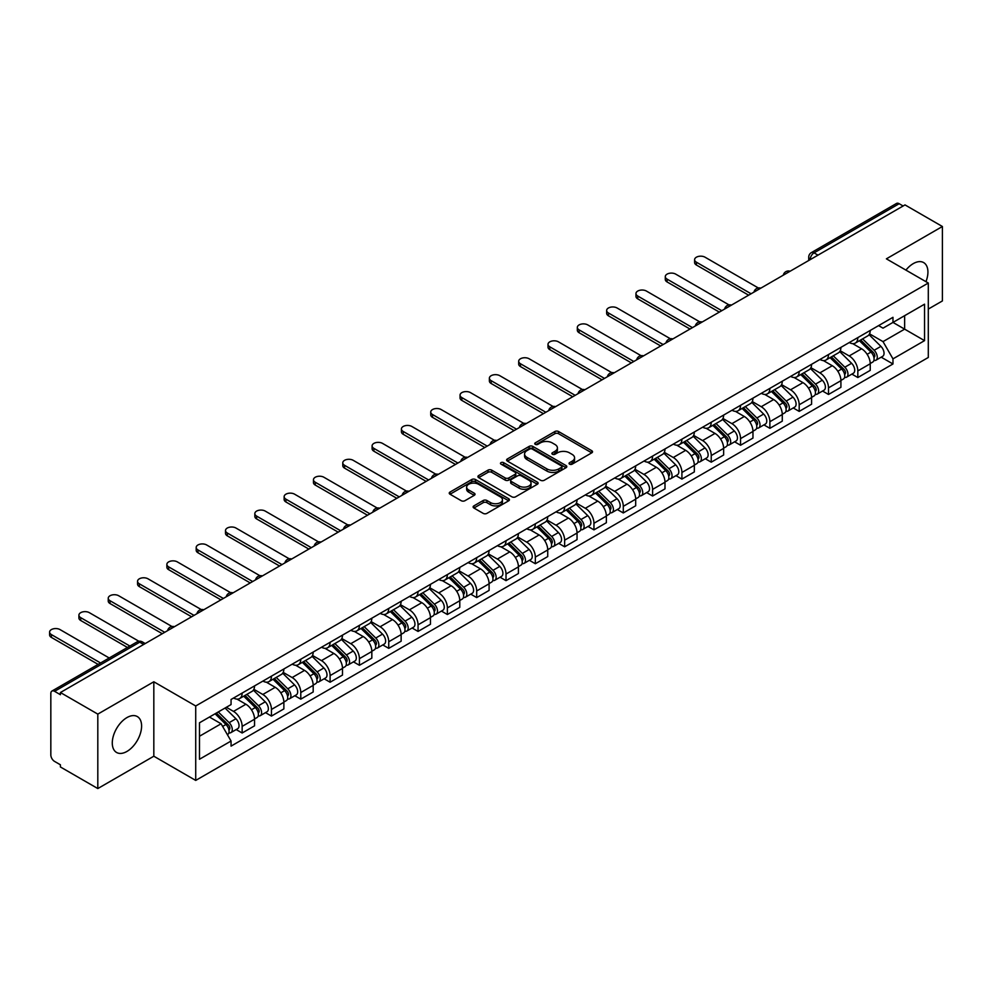 <?xml version="1.0" encoding="UTF-8"?>
<svg xmlns="http://www.w3.org/2000/svg" width="992" height="992" viewBox="0 0 992 992"><rect width="100%" height="100%" fill="white"/><g stroke="black" fill="none" stroke-linecap="round" stroke-linejoin="round"><path stroke-width="1.49" d="M569.582 464.157A1.823 1.054 0 0 0 572.173 464.157L591.765 452.836A2.604 1.5 0 0 0 592.534 451.769A2.604 1.5 0 0 0 591.765 450.703L558.558 431.532A2.604 1.5 0 0 0 554.875 431.532L535.271 442.854A1.823 1.054 0 0 0 534.738 443.598A1.823 1.054 0 0 0 535.271 444.342A1.823 1.054 0 0 0 537.862 444.342L540.392 442.878A8.345 4.824 0 0 1 552.197 442.878L554.962 444.478A8.345 4.824 0 0 1 557.417 447.888A8.345 4.824 0 0 1 554.962 451.298L552.432 452.761A1.823 1.054 0 0 0 551.899 453.505A1.823 1.054 0 0 0 552.432 454.249A1.823 1.054 0 0 0 555.012 454.249L557.554 452.786A8.345 4.824 0 0 1 569.358 452.786L572.124 454.386A8.345 4.824 0 0 1 574.566 457.796A8.345 4.824 0 0 1 572.124 461.193L569.582 462.669A1.823 1.054 0 0 0 569.048 463.413A1.823 1.054 0 0 0 569.582 464.157L569.582 462.669M126.939 751.44A20.733 11.966 120 0 0 140.48 733.175A20.733 11.966 120 0 0 137.305 716.559A20.733 11.966 120 0 0 126.939 717.588A20.733 11.966 120 0 0 113.398 735.853A20.733 11.966 120 0 0 116.572 752.469A20.733 11.966 120 0 0 126.939 751.44M925.958 281.678A20.733 11.966 120 0 0 923.639 262.582A20.733 11.966 120 0 0 913.272 263.612A20.733 11.966 120 0 0 905.932 270.109M473.891 505.883A2.604 1.5 0 0 0 473.122 506.937A2.604 1.5 0 0 0 473.891 508.003L483.203 513.385A2.604 1.5 0 0 0 486.898 513.385L508.66 500.824A2.604 1.5 0 0 0 509.429 499.757A2.604 1.5 0 0 0 508.66 498.691L475.453 479.52A2.604 1.5 0 0 0 471.77 479.52L449.996 492.082A2.604 1.5 0 0 0 449.24 493.148A2.604 1.5 0 0 0 449.996 494.214L461.255 500.712A2.604 1.5 0 0 0 464.938 500.712L474.263 495.33A2.604 1.5 0 0 0 475.019 494.264A2.604 1.5 0 0 0 474.263 493.198L468.683 489.986A6.981 4.03 0 0 1 466.637 487.134A6.981 4.03 0 0 1 470.94 483.414A6.981 4.03 0 0 1 478.553 484.282L500.414 496.905A6.981 4.03 0 0 1 502.448 499.757A6.981 4.03 0 0 1 498.145 503.477A6.981 4.03 0 0 1 490.544 502.597L486.898 500.501A2.604 1.5 0 0 0 483.203 500.501L473.891 505.883L473.891 508.003M195.722 705.982L153.822 681.777L97.811 714.116L60.413 692.528L905.002 204.91L942.4 226.498L886.389 258.838L928.301 283.03L195.722 705.982L195.722 780.419L928.301 357.467L928.301 283.03M540.578 480.264A2.604 1.5 0 0 0 544.261 480.264L566.035 467.691A2.604 1.5 0 0 0 566.804 466.624A2.604 1.5 0 0 0 566.035 465.57L532.828 446.4A2.604 1.5 0 0 0 529.145 446.4L507.371 458.961A2.604 1.5 0 0 0 506.602 460.028A2.604 1.5 0 0 0 507.371 461.094L540.578 480.264M501.741 464.554A1.823 1.054 0 0 1 503.589 464.802L503.589 462.632L537.354 482.124A2.604 1.5 0 0 1 538.11 483.191A2.604 1.5 0 0 1 537.354 484.257L515.58 496.818A2.604 1.5 0 0 1 511.897 496.818L478.69 477.648L488.002 472.316L488.002 470.146L478.69 475.528A2.604 1.5 0 0 0 477.921 476.594A2.604 1.5 0 0 0 478.69 477.648L478.69 475.528M488.002 472.316A2.604 1.5 0 0 1 491.697 472.316L491.697 470.146A2.604 1.5 0 0 0 488.002 470.146M491.697 470.146L505.164 477.921A2.604 1.5 0 0 0 508.846 477.921L515.034 474.35A2.604 1.5 0 0 0 515.79 473.283A2.604 1.5 0 0 0 515.034 472.217L501.01 464.132A1.823 1.054 0 0 1 500.476 463.376A1.823 1.054 0 0 1 501.605 462.408A1.823 1.054 0 0 1 503.589 462.632M97.811 714.116L97.811 788.553L60.413 766.965L60.413 764.795L54.585 761.422A5.32 3.075 -120 0 1 50.828 754.912L50.828 693.495A5.32 3.075 -120 0 1 51.931 691.064L137.057 641.911A5.32 3.075 60 0 1 139.723 642.184L54.585 691.325A5.32 3.075 -120 0 0 51.931 691.064M928.301 309.07L942.4 300.936L942.4 226.498M97.811 788.553L153.822 756.214L195.722 780.419M60.413 692.528L60.413 694.698L54.585 691.325M817.991 255.142L814.035 252.861A5.32 3.075 60 0 0 811.382 252.6L896.52 203.447A5.32 3.075 60 0 1 899.174 203.707L814.035 252.861A5.32 3.075 120 0 0 810.278 259.371L810.278 259.594M903.117 205.989L899.174 203.707M857.832 337.602A12.226 7.056 60 0 1 855.29 343.096L867.702 335.928A12.226 7.056 -120 0 0 870.232 330.448M840.224 350.771L849.189 355.942A12.226 7.056 60 0 1 857.832 370.921L870.232 363.754A12.226 7.056 -120 0 0 861.589 348.787L852.711 343.654M870.232 363.754L870.232 370.376L857.832 377.53L851.88 374.108M855.29 343.096A12.226 7.056 60 0 1 849.276 342.538M857.832 370.921L857.832 377.53M828.506 354.528A12.226 7.056 60 0 1 825.976 360.022L838.376 352.854A12.226 7.056 -120 0 0 840.918 347.374M822.566 391.034L828.506 394.469L840.918 387.302L840.918 380.68A12.226 7.056 -120 0 0 832.263 365.713L823.385 360.58M825.976 360.022A12.226 7.056 60 0 1 819.962 359.464M810.91 367.697L819.863 372.868A12.226 7.056 60 0 1 828.506 387.847L828.506 394.469M799.192 371.454A12.226 7.056 60 0 1 796.663 376.948L809.063 369.793A12.226 7.056 -120 0 0 811.592 364.3M793.24 407.96L799.192 411.395L811.592 404.228L811.592 397.606A12.226 7.056 -120 0 0 802.95 382.639L794.071 377.506M796.663 376.948A12.226 7.056 60 0 1 790.636 376.402M781.584 384.623L790.55 389.794A12.226 7.056 60 0 1 799.192 404.773L799.192 411.395M769.879 388.393A12.226 7.056 60 0 1 767.337 393.874L779.749 386.719A12.226 7.056 -120 0 0 782.279 381.226M763.927 424.886L769.879 428.321L782.279 421.154L782.279 414.532A12.226 7.056 -120 0 0 773.636 399.565L764.758 394.432M767.337 393.874A12.226 7.056 60 0 1 761.323 393.328M752.271 401.549L761.224 406.72A12.226 7.056 60 0 1 769.879 421.699L769.879 428.321M740.553 405.319A12.226 7.056 60 0 1 738.023 410.8L750.423 403.645A12.226 7.056 -120 0 0 752.953 398.152M734.613 441.812L740.553 445.247L752.965 438.08L752.965 431.458A12.226 7.056 -120 0 0 744.31 416.491L735.432 411.358M738.023 410.8A12.226 7.056 60 0 1 732.009 410.254M722.957 418.475L731.91 423.646A12.226 7.056 60 0 1 740.553 438.625L740.553 445.247M711.239 422.245A12.226 7.056 60 0 1 708.71 427.726L721.11 420.571A12.226 7.056 -120 0 0 723.639 415.078M705.287 458.738L711.239 462.173L723.639 455.006L723.639 448.384A12.226 7.056 -120 0 0 714.996 433.417L706.118 428.296M708.71 427.726A12.226 7.056 60 0 1 702.683 427.18M693.631 435.401L702.596 440.572A12.226 7.056 60 0 1 711.239 455.551L711.239 462.173M681.913 439.171A12.226 7.056 60 0 1 679.384 444.652L691.796 437.497A12.226 7.056 -120 0 0 694.326 432.004M675.974 475.664L681.913 479.099L694.326 471.932L694.326 465.322A12.226 7.056 -120 0 0 685.683 450.343L676.804 445.222M679.384 444.652A12.226 7.056 60 0 1 673.37 444.106M664.318 452.327L673.27 457.498A12.226 7.056 60 0 1 681.913 472.477L681.913 479.099M652.6 456.097A12.226 7.056 60 0 1 650.07 461.578L662.47 454.423A12.226 7.056 -120 0 0 665 448.93M646.66 492.59L652.6 496.025L665 488.858L665 482.248A12.226 7.056 -120 0 0 656.357 467.269L647.478 462.148M650.07 461.578A12.226 7.056 60 0 1 644.056 461.032M634.992 469.253L643.957 474.436A12.226 7.056 60 0 1 652.6 489.403L652.6 496.025M623.286 473.023A12.226 7.056 60 0 1 620.756 478.504L633.156 471.349A12.226 7.056 -120 0 0 635.686 465.856M617.334 509.516L623.286 512.951L635.686 505.784L635.686 499.174A12.226 7.056 -120 0 0 627.043 484.195L618.165 479.074M620.756 478.504A12.226 7.056 60 0 1 614.73 477.958M605.678 486.179L614.643 491.362A12.226 7.056 60 0 1 623.286 506.329L623.286 512.951M593.96 489.949A12.226 7.056 60 0 1 591.43 495.43L603.83 488.275A12.226 7.056 -120 0 0 606.372 482.782M588.02 526.442L593.96 529.877L606.372 522.71L606.372 516.1A12.226 7.056 -120 0 0 597.73 501.121L588.851 496M591.43 495.43A12.226 7.056 60 0 1 585.416 494.884M576.364 503.118L585.317 508.288A12.226 7.056 60 0 1 593.96 523.255L593.96 529.877M564.646 506.875A12.226 7.056 60 0 1 562.117 512.356L574.517 505.201A12.226 7.056 -120 0 0 577.046 499.708M558.694 543.368L564.646 546.803L577.046 539.648L577.046 533.026A12.226 7.056 -120 0 0 568.404 518.047L559.525 512.926M562.117 512.356A12.226 7.056 60 0 1 556.09 511.81M547.038 520.044L556.004 525.214A12.226 7.056 60 0 1 564.646 540.181L564.646 546.803M535.333 523.801A12.226 7.056 60 0 1 532.791 529.294L545.203 522.127A12.226 7.056 -120 0 0 547.733 516.634M529.381 560.294L535.333 563.729L547.733 556.574L547.733 549.952A12.226 7.056 -120 0 0 539.09 534.973L530.212 529.852M532.791 529.294A12.226 7.056 60 0 1 526.777 528.736M517.725 536.97L526.678 542.14A12.226 7.056 60 0 1 535.333 557.107L535.333 563.729M506.007 540.727A12.226 7.056 60 0 1 503.477 546.22L515.877 539.053A12.226 7.056 -120 0 0 518.419 533.56M500.067 577.22L506.007 580.655L518.419 573.5L518.419 566.878A12.226 7.056 -120 0 0 509.764 551.899L500.886 546.778M503.477 546.22A12.226 7.056 60 0 1 497.463 545.662M488.411 553.896L497.364 559.066A12.226 7.056 60 0 1 506.007 574.033L506.007 580.655M476.693 557.653A12.226 7.056 60 0 1 474.164 563.146L486.564 555.979A12.226 7.056 -120 0 0 489.093 550.498M470.741 594.146L476.693 597.581L489.093 590.426L489.093 583.804A12.226 7.056 -120 0 0 480.45 568.825L471.572 563.704M474.164 563.146A12.226 7.056 60 0 1 468.137 562.588M459.085 570.822L468.05 575.992A12.226 7.056 60 0 1 476.693 590.959L476.693 597.581M447.367 574.579A12.226 7.056 60 0 1 444.838 580.072L457.25 572.905A12.226 7.056 -120 0 0 459.78 567.424M441.428 611.072L447.38 614.507L459.78 607.352L459.78 600.73A12.226 7.056 -120 0 0 451.137 585.751L442.258 580.63M444.838 580.072A12.226 7.056 60 0 1 438.824 579.514M429.772 587.748L438.724 592.918A12.226 7.056 60 0 1 447.38 607.898L447.38 614.507M418.054 591.505A12.226 7.056 60 0 1 415.524 596.998L427.924 589.831A12.226 7.056 -120 0 0 430.454 584.35M412.114 627.998L418.054 631.433L430.454 624.278L430.454 617.656A12.226 7.056 -120 0 0 421.811 602.677L412.932 597.556M415.524 596.998A12.226 7.056 60 0 1 409.51 596.44M400.458 604.674L409.411 609.844A12.226 7.056 60 0 1 418.054 624.824L418.054 631.433M388.74 608.431A12.226 7.056 60 0 1 386.21 613.924L398.61 606.757A12.226 7.056 -120 0 0 401.14 601.276M382.788 644.924L388.74 648.359L401.14 641.204L401.14 634.582A12.226 7.056 -120 0 0 392.497 619.616L383.619 614.482M386.21 613.924A12.226 7.056 60 0 1 380.184 613.366M371.132 621.6L380.097 626.77A12.226 7.056 60 0 1 388.74 641.75L388.74 648.359M359.414 625.357A12.226 7.056 60 0 1 356.884 630.85L369.297 623.683A12.226 7.056 -120 0 0 371.826 618.202M353.474 661.862L359.414 665.285L371.826 658.13L371.826 651.508A12.226 7.056 -120 0 0 363.184 636.542L354.305 631.408M356.884 630.85A12.226 7.056 60 0 1 350.87 630.292M341.818 638.526L350.771 643.696A12.226 7.056 60 0 1 359.414 658.676L359.414 665.285M330.1 642.283A12.226 7.056 60 0 1 327.571 647.776L339.971 640.609A12.226 7.056 -120 0 0 342.5 635.128M324.148 678.788L330.1 682.223L342.5 675.056L342.5 668.434A12.226 7.056 -120 0 0 333.858 653.468L324.979 648.334M327.571 647.776A12.226 7.056 60 0 1 321.544 647.218M312.492 655.452L321.458 660.622A12.226 7.056 60 0 1 330.1 675.602L330.1 682.223M300.787 659.209A12.226 7.056 60 0 1 298.245 664.702L310.657 657.535A12.226 7.056 -120 0 0 313.187 652.054M294.835 695.714L300.787 699.149L313.187 691.982L313.187 685.36A12.226 7.056 -120 0 0 304.544 670.394L295.666 665.26M298.245 664.702A12.226 7.056 60 0 1 292.231 664.156M283.179 672.378L292.144 677.548A12.226 7.056 60 0 1 300.787 692.528L300.787 699.149M271.461 676.135A12.226 7.056 60 0 1 268.931 681.628L281.331 674.473A12.226 7.056 -120 0 0 283.873 668.98M265.521 712.64L271.461 716.075L283.873 708.908L283.873 702.286A12.226 7.056 -120 0 0 275.218 687.32L266.34 682.186M268.931 681.628A12.226 7.056 60 0 1 262.917 681.082M253.865 689.304L262.818 694.474A12.226 7.056 60 0 1 271.461 709.454L271.461 716.075M242.147 693.073A12.226 7.056 60 0 1 239.618 698.554L252.018 691.399A12.226 7.056 -120 0 0 254.547 685.906M236.195 729.566L242.147 733.001L254.547 725.834L254.547 719.212A12.226 7.056 -120 0 0 245.904 704.246L237.026 699.112M239.618 698.554A12.226 7.056 60 0 1 233.591 698.008M226.362 707.284L233.504 711.4A12.226 7.056 60 0 1 242.147 726.38L242.147 733.001M878.59 325.612L883.016 328.166L924.544 304.184L904.63 315.692L904.63 329.146L883.016 341.62L869.538 333.845M199.479 736.25L221.092 723.776L231.062 741.024L199.479 759.252L199.479 722.796L231.062 704.568L231.062 699.472L892.974 317.316L892.974 322.412L924.544 340.64L892.974 358.868L883.016 341.62M924.544 304.184L924.544 340.64M231.062 741.024L231.062 746.12L892.974 363.977L892.974 358.868M153.822 681.777L153.822 756.214M221.092 723.776L209.448 717.042M881.194 357.182L892.974 363.977M570.313 464.417L572.124 463.363A8.345 4.824 0 0 0 574.566 459.966L574.566 457.796M557.417 447.888L557.417 450.058A8.345 4.824 0 0 1 554.962 453.468L553.164 454.51M591.728 452.86L558.558 433.702A2.604 1.5 0 0 0 554.875 433.702L536.002 444.602M565.998 467.716L532.828 448.57A2.604 1.5 0 0 0 529.145 448.57L507.408 461.106M561.422 467.381A1.823 1.054 0 0 0 561.956 466.624A1.823 1.054 0 0 0 561.422 465.88L532.27 449.054A1.823 1.054 0 0 0 529.691 449.054L527.025 450.604A8.345 4.824 0 0 0 524.57 454.014A8.345 4.824 0 0 0 527.025 457.411L546.939 468.918A8.345 4.824 0 0 0 558.744 468.918L561.422 467.381L561.422 469.551A1.823 1.054 0 0 0 561.956 468.794L561.956 466.624M524.57 454.014L524.57 456.184A8.345 4.824 0 0 0 527.025 459.594L527.025 457.411M561.422 469.551L558.744 471.088A8.345 4.824 0 0 1 546.939 471.088L527.025 459.594M491.697 472.316L505.164 480.091A2.604 1.5 0 0 0 508.846 480.091L515.034 476.52A2.604 1.5 0 0 0 515.79 475.453L515.79 473.283M503.589 464.802L537.317 484.282M519.138 485.993A6.981 4.03 0 0 0 526.74 486.861A6.981 4.03 0 0 0 531.042 483.141A6.981 4.03 0 0 0 528.996 480.289L521.296 475.838A2.604 1.5 0 0 0 517.613 475.838L511.426 479.409A2.604 1.5 0 0 0 510.669 480.475A2.604 1.5 0 0 0 511.426 481.542L519.138 485.993L519.138 488.163A6.981 4.03 0 0 0 526.74 489.031A6.981 4.03 0 0 0 531.042 485.311L531.042 483.141M510.669 480.475L510.669 482.645A2.604 1.5 0 0 0 511.426 483.712L511.426 481.542M519.138 488.163L511.426 483.712M502.448 499.757L502.448 501.927A6.981 4.03 0 0 1 498.145 505.647A6.981 4.03 0 0 1 490.544 504.767L486.898 502.671A2.604 1.5 0 0 0 483.203 502.671L473.928 508.028M466.637 487.134L466.637 489.304A6.981 4.03 0 0 0 468.683 492.156L468.683 489.986M474.226 495.355L468.683 492.156M508.66 498.691L508.66 500.824L475.453 481.69A2.604 1.5 0 0 0 471.77 481.69L450.033 494.239M859.407 340.727L870.951 352.11A6.646 3.832 60 0 1 872.712 362.08L870.232 363.506M861.713 342.996L866.611 345.824M758.334 287.978L705.039 257.201A6.113 3.534 -0 0 0 698.368 256.444A6.113 3.534 -0 0 0 694.598 259.706A6.113 3.534 -0 0 0 696.396 262.198L751.08 293.768M860.684 339.983L873.332 352.458A3.187 1.848 60 0 1 874.175 357.244A3.187 1.848 60 0 1 873.89 357.356M862.606 338.88L874.15 350.275A6.646 3.832 60 0 1 875.899 360.232A6.646 3.832 60 0 1 873.902 360.443M869.066 334.676L880.921 346.369A6.646 3.832 60 0 1 882.669 356.326L875.899 360.232M748.638 295.182L696.396 265.013A6.113 3.534 180 0 1 694.598 262.52L694.598 259.706M830.093 357.653L841.638 369.049A6.646 3.832 60 0 1 843.386 379.006L840.906 380.432M832.387 359.922L837.285 362.75M729.021 304.904L675.713 274.127A6.113 3.534 -0 0 0 669.054 273.37A6.113 3.534 -0 0 0 665.285 276.632A6.113 3.534 -0 0 0 667.07 279.124L721.767 310.694M831.37 356.909L844.018 369.384A3.187 1.848 60 0 1 844.862 374.17A3.187 1.848 60 0 1 844.564 374.282M833.28 355.806L844.837 367.201A6.646 3.832 60 0 1 846.585 377.158A6.646 3.832 60 0 1 844.576 377.369M839.74 351.602L851.595 363.295A6.646 3.832 60 0 1 853.356 373.252L846.585 377.158M719.324 312.108L667.07 281.939A6.113 3.534 180 0 1 665.285 279.446L665.285 276.632M800.767 374.579L812.324 385.975A6.646 3.832 60 0 1 814.072 395.932L811.592 397.358M803.074 376.848L807.972 379.676M699.695 321.83L646.4 291.053A6.113 3.534 -0 0 0 639.741 290.296A6.113 3.534 -0 0 0 635.959 293.558A6.113 3.534 -0 0 0 637.757 296.05L692.441 327.62M802.057 373.835L814.692 386.31A3.187 1.848 60 0 1 815.536 391.096A3.187 1.848 60 0 1 815.25 391.208M803.966 372.732L815.511 384.127A6.646 3.832 60 0 1 817.272 394.084A6.646 3.832 60 0 1 815.263 394.295M810.427 368.528L822.281 380.221A6.646 3.832 60 0 1 824.03 390.178L817.272 394.084M689.998 329.034L637.757 298.865A6.113 3.534 180 0 1 635.959 296.372L635.959 293.558M771.454 391.505L782.998 402.901A6.646 3.832 60 0 1 784.759 412.858L782.279 414.284M773.76 393.774L778.646 396.602M670.381 338.756L617.086 307.991A6.113 3.534 -0 0 0 610.415 307.222A6.113 3.534 -0 0 0 606.645 310.484A6.113 3.534 -0 0 0 608.431 312.976L663.127 344.546M772.731 390.761L785.379 403.236A3.187 1.848 60 0 1 786.222 408.022A3.187 1.848 60 0 1 785.937 408.134M774.64 389.658L786.197 401.053A6.646 3.832 60 0 1 787.946 411.01A6.646 3.832 60 0 1 785.937 411.221M781.113 385.454L792.968 397.147A6.646 3.832 60 0 1 794.716 407.104L787.946 411.01M660.684 345.96L608.431 315.803A6.113 3.534 180 0 1 606.645 313.298L606.645 310.484M742.128 408.431L753.684 419.827A6.646 3.832 60 0 1 755.433 429.784L752.953 431.222M744.434 410.7L749.332 413.528M641.068 355.682L587.76 324.917A6.113 3.534 -0 0 0 581.101 324.148A6.113 3.534 -0 0 0 577.332 327.41A6.113 3.534 -0 0 0 579.117 329.902L633.801 361.472M743.417 407.687L756.065 420.162A3.187 1.848 60 0 1 756.908 424.948A3.187 1.848 60 0 1 756.611 425.06M745.327 406.584L756.884 417.979A6.646 3.832 60 0 1 758.632 427.936A6.646 3.832 60 0 1 756.623 428.16M751.787 402.38L763.642 414.073A6.646 3.832 60 0 1 765.402 424.03L758.632 427.936M631.358 362.886L579.117 332.729A6.113 3.534 180 0 1 577.332 330.224L577.332 327.41M712.814 425.357L724.371 436.753A6.646 3.832 60 0 1 726.119 446.71L723.639 448.148M715.12 427.626L720.018 430.454M611.742 372.608L558.446 341.843A6.113 3.534 -0 0 0 551.788 341.074A6.113 3.534 -0 0 0 548.006 344.336A6.113 3.534 -0 0 0 549.804 346.828L604.488 378.398M714.091 424.613L726.739 437.088A3.187 1.848 60 0 1 727.582 441.874A3.187 1.848 60 0 1 727.297 441.986M716.013 423.51L727.558 434.905A6.646 3.832 60 0 1 729.318 444.862A6.646 3.832 60 0 1 727.31 445.086M722.474 419.306L734.328 430.999A6.646 3.832 60 0 1 736.076 440.956L729.318 444.862M602.045 379.812L549.804 349.655A6.113 3.534 180 0 1 548.006 347.15L548.006 344.336M683.5 442.283L695.045 453.679A6.646 3.832 60 0 1 696.806 463.636L694.326 465.074M685.794 444.552L690.692 447.38M582.428 389.534L529.12 358.769A6.113 3.534 -0 0 0 522.462 358A6.113 3.534 -0 0 0 518.692 361.262A6.113 3.534 -0 0 0 520.478 363.754L575.174 395.337M684.778 441.539L697.426 454.026A3.187 1.848 60 0 1 698.269 458.8A3.187 1.848 60 0 1 697.971 458.912M686.687 440.436L698.244 451.831A6.646 3.832 60 0 1 699.992 461.788A6.646 3.832 60 0 1 697.984 462.012M693.16 436.232L705.002 447.925A6.646 3.832 60 0 1 706.763 457.882L699.992 461.788M572.731 396.738L520.478 366.581A6.113 3.534 180 0 1 518.692 364.076L518.692 361.262M654.174 459.209L665.731 470.605A6.646 3.832 60 0 1 667.48 480.562L665 482M656.481 461.478L661.379 464.306M553.102 406.46L499.807 375.695A6.113 3.534 -0 0 0 493.148 374.926A6.113 3.534 -0 0 0 489.378 378.188A6.113 3.534 -0 0 0 491.164 380.68L545.848 412.263M655.464 458.465L668.112 470.952A3.187 1.848 60 0 1 668.943 475.726A3.187 1.848 60 0 1 668.658 475.838M657.374 457.362L668.918 468.757A6.646 3.832 60 0 1 670.679 478.714A6.646 3.832 60 0 1 668.67 478.938M663.834 453.158L675.688 464.851A6.646 3.832 60 0 1 677.437 474.808L670.679 478.714M543.405 413.664L491.164 383.507A6.113 3.534 180 0 1 489.378 381.015L489.378 378.188M624.861 476.135L636.405 487.531A6.646 3.832 60 0 1 638.166 497.488L635.686 498.926M627.167 478.404L632.065 481.232M523.788 423.386L470.493 392.621A6.113 3.534 -0 0 0 463.822 391.852A6.113 3.534 -0 0 0 460.052 395.114A6.113 3.534 -0 0 0 461.85 397.606L516.534 429.189M626.138 475.391L638.786 487.878A3.187 1.848 60 0 1 639.629 492.652A3.187 1.848 60 0 1 639.344 492.776M628.06 474.288L639.604 485.683A6.646 3.832 60 0 1 641.353 495.653A6.646 3.832 60 0 1 639.356 495.864M634.52 470.084L646.375 481.777A6.646 3.832 60 0 1 648.123 491.747L641.353 495.653M514.092 430.59L461.85 400.433A6.113 3.534 180 0 1 460.052 397.941L460.052 395.114M595.547 493.061L607.092 504.457A6.646 3.832 60 0 1 608.84 514.414L606.36 515.852M597.841 495.33L602.739 498.158M494.475 440.312L441.167 409.547A6.113 3.534 -0 0 0 434.508 408.778A6.113 3.534 -0 0 0 430.739 412.04A6.113 3.534 -0 0 0 432.524 414.532L487.221 446.115M596.824 492.317L609.472 504.804A3.187 1.848 60 0 1 610.316 509.578A3.187 1.848 60 0 1 610.018 509.702M598.734 491.214L610.291 502.609A6.646 3.832 60 0 1 612.039 512.579A6.646 3.832 60 0 1 610.03 512.79M605.207 487.01L617.049 498.703A6.646 3.832 60 0 1 618.81 508.673L612.039 512.579M484.778 447.516L432.524 417.359A6.113 3.534 180 0 1 430.739 414.867L430.739 412.04M566.221 509.987L577.778 521.383A6.646 3.832 60 0 1 579.526 531.34L577.046 532.778M568.528 512.256L573.426 515.084M465.149 457.25L411.854 426.473A6.113 3.534 -0 0 0 405.195 425.704A6.113 3.534 -0 0 0 401.413 428.966A6.113 3.534 -0 0 0 403.211 431.458L457.895 463.041M567.511 509.243L580.159 521.73A3.187 1.848 60 0 1 580.99 526.504A3.187 1.848 60 0 1 580.704 526.628M569.42 508.14L580.965 519.535A6.646 3.832 60 0 1 582.726 529.505A6.646 3.832 60 0 1 580.717 529.716M575.881 503.936L587.735 515.629A6.646 3.832 60 0 1 589.484 525.599L582.726 529.505M455.452 464.454L403.211 434.285A6.113 3.534 180 0 1 401.413 431.793L401.413 428.966M536.908 526.913L548.452 538.309A6.646 3.832 60 0 1 550.213 548.266L547.733 549.704M539.214 529.182L544.1 532.01M435.835 474.176L382.54 443.399A6.113 3.534 -0 0 0 375.869 442.63A6.113 3.534 -0 0 0 372.099 445.892A6.113 3.534 -0 0 0 373.885 448.384L428.581 479.967M538.185 526.182L550.833 538.656A3.187 1.848 60 0 1 551.676 543.43A3.187 1.848 60 0 1 551.391 543.554M540.107 525.066L551.651 536.461A6.646 3.832 60 0 1 553.4 546.431A6.646 3.832 60 0 1 551.391 546.642M546.567 520.862L558.422 532.555A6.646 3.832 60 0 1 560.17 542.525L553.4 546.431M426.138 481.38L373.885 451.211A6.113 3.534 180 0 1 372.099 448.719L372.099 445.892M507.594 543.839L519.138 555.235A6.646 3.832 60 0 1 520.887 565.204L518.407 566.63M509.888 546.121L514.786 548.936M406.522 491.102L353.214 460.325A6.113 3.534 -0 0 0 346.555 459.556A6.113 3.534 -0 0 0 342.786 462.818A6.113 3.534 -0 0 0 344.571 465.322L399.255 496.893M508.871 543.108L521.519 555.582A3.187 1.848 60 0 1 522.362 560.356A3.187 1.848 60 0 1 522.065 560.48M510.781 541.992L522.338 553.387A6.646 3.832 60 0 1 524.086 563.357A6.646 3.832 60 0 1 522.077 563.568M517.241 537.788L529.096 549.481A6.646 3.832 60 0 1 530.856 559.451L524.086 563.357M396.812 498.306L344.571 468.137A6.113 3.534 180 0 1 342.786 465.645L342.786 462.818M478.268 560.765L489.825 572.161A6.646 3.832 60 0 1 491.573 582.13L489.093 583.556M480.574 563.047L485.472 565.874M377.196 508.028L323.9 477.251A6.113 3.534 -0 0 0 317.242 476.482A6.113 3.534 -0 0 0 313.46 479.744A6.113 3.534 -0 0 0 315.258 482.248L369.942 513.819M479.545 560.034L492.193 572.508A3.187 1.848 60 0 1 493.036 577.294A3.187 1.848 60 0 1 492.751 577.406M481.467 558.93L493.012 570.313A6.646 3.832 60 0 1 494.772 580.283A6.646 3.832 60 0 1 492.764 580.494M487.928 554.714L499.782 566.407A6.646 3.832 60 0 1 501.53 576.377L494.772 580.283M367.499 515.232L315.258 485.063A6.113 3.534 180 0 1 313.46 482.571L313.46 479.744M448.954 577.691L460.499 589.087A6.646 3.832 60 0 1 462.26 599.056L459.78 600.482M451.261 579.973L456.146 582.8M347.882 524.954L294.587 494.177A6.113 3.534 -0 0 0 287.916 493.408A6.113 3.534 -0 0 0 284.146 496.67A6.113 3.534 -0 0 0 285.932 499.174L340.628 530.745M450.232 576.96L462.88 589.434A3.187 1.848 60 0 1 463.723 594.22A3.187 1.848 60 0 1 463.425 594.332M452.141 575.856L463.698 587.252A6.646 3.832 60 0 1 465.446 597.209A6.646 3.832 60 0 1 463.438 597.42M458.614 571.652L470.456 583.333A6.646 3.832 60 0 1 472.217 593.303L465.446 597.209M338.185 532.158L285.932 501.989A6.113 3.534 180 0 1 284.146 499.497L284.146 496.67M419.628 594.617L431.185 606.013A6.646 3.832 60 0 1 432.934 615.982L430.454 617.408M421.935 596.899L426.833 599.726M318.556 541.88L265.261 511.103A6.113 3.534 -0 0 0 258.602 510.334A6.113 3.534 -0 0 0 254.832 513.596A6.113 3.534 -0 0 0 256.618 516.1L311.302 547.671M420.918 593.886L433.566 606.36A3.187 1.848 60 0 1 434.409 611.146A3.187 1.848 60 0 1 434.112 611.258M422.828 592.782L434.372 604.178A6.646 3.832 60 0 1 436.133 614.135A6.646 3.832 60 0 1 434.124 614.346M429.288 588.578L441.142 600.272A6.646 3.832 60 0 1 442.891 610.229L436.133 614.135M308.859 549.084L256.618 518.915A6.113 3.534 180 0 1 254.832 516.423L254.832 513.596M390.315 611.543L401.859 622.939A6.646 3.832 60 0 1 403.62 632.908L401.14 634.334M392.621 613.825L397.519 616.652M289.242 558.806L235.947 528.029A6.113 3.534 -0 0 0 229.288 527.273A6.113 3.534 -0 0 0 225.506 530.534A6.113 3.534 -0 0 0 227.304 533.026L281.988 564.597M391.592 610.812L404.24 623.286A3.187 1.848 60 0 1 405.083 628.072A3.187 1.848 60 0 1 404.798 628.184M393.514 609.708L405.058 621.104A6.646 3.832 60 0 1 406.807 631.061A6.646 3.832 60 0 1 404.81 631.272M399.974 605.504L411.829 617.198A6.646 3.832 60 0 1 413.577 627.155L406.807 631.061M279.546 566.01L227.304 535.841A6.113 3.534 180 0 1 225.506 533.349L225.506 530.534M361.001 628.482L372.546 639.865A6.646 3.832 60 0 1 374.294 649.834L371.826 651.26M363.295 630.751L368.193 633.578M259.929 575.732L206.621 544.955A6.113 3.534 -0 0 0 199.962 544.199A6.113 3.534 -0 0 0 196.193 547.46A6.113 3.534 -0 0 0 197.978 549.952L252.675 581.523M362.278 627.738L374.926 640.212A3.187 1.848 60 0 1 375.77 644.998A3.187 1.848 60 0 1 375.472 645.11M364.188 626.634L375.745 638.03A6.646 3.832 60 0 1 377.493 647.987A6.646 3.832 60 0 1 375.484 648.198M370.661 622.43L382.503 634.124A6.646 3.832 60 0 1 384.264 644.081L377.493 647.987M250.232 582.936L197.978 552.767A6.113 3.534 180 0 1 196.193 550.275L196.193 547.46M331.675 645.408L343.232 656.791A6.646 3.832 60 0 1 344.98 666.76L342.5 668.186M333.982 647.677L338.88 650.504M230.603 592.658L177.308 561.881A6.113 3.534 -0 0 0 170.649 561.125A6.113 3.534 -0 0 0 166.867 564.386A6.113 3.534 -0 0 0 168.665 566.878L223.349 598.449M332.965 644.664L345.613 657.138A3.187 1.848 60 0 1 346.444 661.924A3.187 1.848 60 0 1 346.158 662.036M334.874 643.56L346.419 654.956A6.646 3.832 60 0 1 348.18 664.913A6.646 3.832 60 0 1 346.171 665.124M341.335 639.356L353.189 651.05A6.646 3.832 60 0 1 354.938 661.007L348.18 664.913M220.906 599.862L168.665 569.693A6.113 3.534 180 0 1 166.867 567.201L166.867 564.386M302.362 662.334L313.906 673.729A6.646 3.832 60 0 1 315.667 683.686L313.187 685.112M304.668 664.603L309.566 667.43M201.289 609.584L147.994 578.807A6.113 3.534 -0 0 0 141.323 578.051A6.113 3.534 -0 0 0 137.553 581.312A6.113 3.534 -0 0 0 139.339 583.804L194.035 615.375M303.639 661.59L316.287 674.064A3.187 1.848 60 0 1 317.13 678.85A3.187 1.848 60 0 1 316.845 678.962M305.561 660.486L317.105 671.882A6.646 3.832 60 0 1 318.854 681.839A6.646 3.832 60 0 1 316.857 682.05M312.021 656.282L323.876 667.976A6.646 3.832 60 0 1 325.624 677.933L318.854 681.839M191.592 616.788L139.339 586.619A6.113 3.534 180 0 1 137.553 584.127L137.553 581.312M273.048 679.26L284.592 690.655A6.646 3.832 60 0 1 286.341 700.612L283.861 702.038M275.342 681.529L280.24 684.356M171.976 626.51L118.668 595.733A6.113 3.534 -0 0 0 112.009 594.977A6.113 3.534 -0 0 0 108.24 598.238A6.113 3.534 -0 0 0 110.025 600.73L164.722 632.301M274.325 678.516L286.973 690.99A3.187 1.848 60 0 1 287.816 695.776A3.187 1.848 60 0 1 287.519 695.888M276.235 677.412L287.792 688.808A6.646 3.832 60 0 1 289.54 698.765A6.646 3.832 60 0 1 287.531 698.976M282.695 673.208L294.55 684.902A6.646 3.832 60 0 1 296.31 694.859L289.54 698.765M162.266 633.714L110.025 603.545A6.113 3.534 180 0 1 108.24 601.053L108.24 598.238M243.722 696.186L255.279 707.581A6.646 3.832 60 0 1 257.027 717.538L254.547 718.964M246.028 698.455L250.926 701.282M138.892 641.266L89.354 612.672A6.113 3.534 -0 0 0 82.696 611.903A6.113 3.534 -0 0 0 78.914 615.164A6.113 3.534 -0 0 0 80.712 617.656L129.89 646.052M245.012 695.442L257.647 707.916A3.187 1.848 60 0 1 258.49 712.702A3.187 1.848 60 0 1 258.205 712.814M246.921 694.338L258.466 705.734A6.646 3.832 60 0 1 260.226 715.691A6.646 3.832 60 0 1 258.218 715.902M253.382 690.134L265.236 701.828A6.646 3.832 60 0 1 266.984 711.785L260.226 715.691M127.447 647.466L80.712 620.484A6.113 3.534 180 0 1 78.914 617.979L78.914 615.164M215.09 713.781L225.953 724.507A6.646 3.832 60 0 1 227.714 734.464L227.379 734.65M216.715 715.381L221.6 718.208M109.219 657.994L60.041 629.598A6.113 3.534 -0 0 0 53.37 628.829A6.113 3.534 -0 0 0 49.6 632.09A6.113 3.534 -0 0 0 51.386 634.582L100.576 662.978M216.368 713.05L228.334 724.842A3.187 1.848 60 0 1 229.177 729.628A3.187 1.848 60 0 1 228.879 729.74M218.29 711.946L229.152 722.66A6.646 3.832 60 0 1 230.9 732.617A6.646 3.832 60 0 1 228.892 732.84M225.048 708.04L235.922 718.754A6.646 3.832 60 0 1 237.671 728.711L230.9 732.617M98.134 664.392L51.386 637.41A6.113 3.534 180 0 1 49.6 634.905L49.6 632.09M810.464 259.482L810.278 259.371A5.32 3.063 0 0 1 808.728 257.201L808.728 260.487M271.461 709.454L283.873 702.286M300.787 692.528L313.187 685.36M330.1 675.602L342.5 668.434M359.414 658.676L371.826 651.508M388.74 641.75L401.14 634.582M418.054 624.824L430.454 617.656M447.38 607.898L459.78 600.73M476.693 590.959L489.093 583.804M506.007 574.033L518.419 566.878M535.333 557.107L547.733 549.952M564.646 540.181L577.046 533.026M593.96 523.255L606.372 516.1M623.286 506.329L635.686 499.174M652.6 489.403L665 482.248M681.913 472.477L694.326 465.322M711.239 455.551L723.639 448.384M740.553 438.625L752.965 431.458M769.879 421.699L782.279 414.532M799.192 404.773L811.592 397.606M828.506 387.847L840.918 380.68M242.147 726.38L254.547 719.212M233.504 711.4L245.904 704.246M262.818 694.474L275.218 687.32M292.144 677.548L304.544 670.394M321.458 660.622L333.858 653.468M350.771 643.696L363.184 636.542M380.097 626.77L392.497 619.616M409.411 609.844L421.811 602.677M438.724 592.918L451.137 585.751M468.05 575.992L480.45 568.825M497.364 559.066L509.764 551.899M526.678 542.14L539.09 534.973M556.004 525.214L568.404 518.047M585.317 508.288L597.73 501.121M614.643 491.362L627.043 484.195M643.957 474.436L656.357 467.269M673.27 457.498L685.683 450.343M702.596 440.572L714.996 433.417M731.91 423.646L744.31 416.491M761.224 406.72L773.636 399.565M790.55 389.794L802.95 382.639M819.863 372.868L832.263 365.713M849.189 355.942L861.589 348.787M789.657 271.498A5.32 3.075 120 0 0 787.301 272.85M760.331 288.424A5.32 3.075 120 0 0 757.987 289.788M731.017 305.35A5.32 3.075 120 0 0 728.674 306.714M701.704 322.276A5.32 3.075 120 0 0 699.348 323.64M672.378 339.202A5.32 3.075 120 0 0 670.034 340.566M643.064 356.128A5.32 3.075 120 0 0 640.72 357.492M613.738 373.066A5.32 3.075 120 0 0 611.394 374.418M584.424 389.992A5.32 3.075 120 0 0 582.081 391.344M555.111 406.918A5.32 3.075 120 0 0 552.755 408.27M525.785 423.844A5.32 3.075 120 0 0 523.441 425.196M496.471 440.77A5.32 3.075 120 0 0 494.128 442.122M467.158 457.696A5.32 3.075 120 0 0 464.802 459.048M437.832 474.622A5.32 3.075 120 0 0 435.488 475.974M408.518 491.548A5.32 3.075 120 0 0 406.174 492.9M379.204 508.474A5.32 3.075 120 0 0 376.848 509.826M349.878 525.4A5.32 3.075 120 0 0 347.535 526.752M320.565 542.326A5.32 3.075 120 0 0 318.221 543.678M291.239 559.252A5.32 3.075 120 0 0 288.895 560.604M261.925 576.178A5.32 3.075 120 0 0 259.582 577.53M232.612 593.104A5.32 3.075 120 0 0 230.256 594.468M203.286 610.03A5.32 3.075 120 0 0 200.942 611.394M173.972 626.956A5.32 3.075 120 0 0 171.628 628.32M143.666 644.453L139.723 642.184A5.32 3.075 120 0 1 142.377 641.911A5.32 5.32 0 0 0 137.057 641.911M572.124 463.363L572.124 461.193M552.432 454.249L552.432 452.761M554.962 453.468L554.962 451.298M535.271 444.342L535.271 442.854M554.875 433.702L554.875 431.532M558.558 433.702L558.558 431.532M591.765 452.836L591.765 450.703M507.371 461.094L507.371 458.961M529.145 448.57L529.145 446.4M532.828 448.57L532.828 446.4M566.035 467.691L566.035 465.57M546.939 471.088L546.939 468.918M558.744 471.088L558.744 468.918M505.164 480.091L505.164 477.921M508.846 480.091L508.846 477.921M515.034 476.52L515.034 474.35M537.354 484.257L537.354 482.124M483.203 502.671L483.203 500.501M486.898 502.671L486.898 500.501M490.544 504.767L490.544 502.597M474.263 495.33L474.263 493.198M449.996 494.214L449.996 492.082M471.77 481.69L471.77 479.52M475.453 481.69L475.453 479.52M870.951 352.11L867.144 354.318M874.832 355.781L873.642 356.475M880.921 346.369L874.15 350.275M696.396 265.013L696.396 262.198M841.638 369.049L837.818 371.244M845.519 372.707L844.316 373.401M851.595 363.295L844.837 367.201M667.07 281.939L667.07 279.124M812.324 385.975L808.505 388.17M816.205 389.633L815.002 390.327M822.281 380.221L815.511 384.127M637.757 298.865L637.757 296.05M782.998 402.901L779.191 405.096M786.879 406.559L785.689 407.253M792.968 397.147L786.197 401.053M608.431 315.803L608.431 312.976M753.684 419.827L749.865 422.022M757.566 423.485L756.363 424.179M763.642 414.073L756.884 417.979M579.117 332.729L579.117 329.902M724.371 436.753L720.552 438.948M728.24 440.411L727.049 441.105M734.328 430.999L727.558 434.905M549.804 349.655L549.804 346.828M695.045 453.679L691.226 455.874M698.926 457.337L697.736 458.031M705.002 447.925L698.244 451.831M520.478 366.581L520.478 363.754M665.731 470.605L661.912 472.812M669.612 474.263L668.41 474.957M675.688 464.851L668.918 468.757M491.164 383.507L491.164 380.68M636.405 487.531L632.598 489.738M640.286 491.189L639.096 491.883M646.375 481.777L639.604 485.683M461.85 400.433L461.85 397.606M607.092 504.457L603.272 506.664M610.973 508.127L609.77 508.809M617.049 498.703L610.291 502.609M432.524 417.359L432.524 414.532M577.778 521.383L573.959 523.59M581.659 525.053L580.456 525.735M587.735 515.629L580.965 519.535M403.211 434.285L403.211 431.458M548.452 538.309L544.645 540.516M552.333 541.979L551.143 542.661M558.422 532.555L551.651 536.461M373.885 451.211L373.885 448.384M519.138 555.235L515.319 557.442M523.02 558.905L521.817 559.587M529.096 549.481L522.338 553.387M344.571 468.137L344.571 465.322M489.825 572.161L486.006 574.368M493.706 575.831L492.503 576.526M499.782 566.407L493.012 570.313M315.258 485.063L315.258 482.248M460.499 589.087L456.68 591.294M464.38 592.757L463.19 593.452M470.456 583.333L463.698 587.252M285.932 501.989L285.932 499.174M431.185 606.013L427.366 608.22M435.066 609.683L433.864 610.378M441.142 600.272L434.372 604.178M256.618 518.915L256.618 516.1M401.859 622.939L398.052 625.146M405.74 626.609L404.55 627.304M411.829 617.198L405.058 621.104M227.304 535.841L227.304 533.026M372.546 639.865L368.726 642.072M376.427 643.535L375.224 644.23M382.503 634.124L375.745 638.03M197.978 552.767L197.978 549.952M343.232 656.791L339.413 658.998M347.113 660.461L345.91 661.156M353.189 651.05L346.419 654.956M168.665 569.693L168.665 566.878M313.906 673.729L310.099 675.924M317.787 677.387L316.597 678.082M323.876 667.976L317.105 671.882M139.339 586.619L139.339 583.804M284.592 690.655L280.773 692.85M288.474 694.313L287.271 695.008M294.55 684.902L287.792 688.808M110.025 603.545L110.025 600.73M255.279 707.581L251.46 709.776M259.16 711.239L257.957 711.934M265.236 701.828L258.466 705.734M80.712 620.484L80.712 617.656M225.953 724.507L222.63 726.429M229.834 728.165L228.644 728.86M235.922 718.754L229.152 722.66M51.386 637.41L51.386 634.582M790.103 271.238A5.32 5.32 0 0 0 783.283 275.181M760.79 288.164A5.32 5.32 0 0 0 753.97 292.107M731.464 305.09A5.32 5.32 0 0 0 724.644 309.033M702.15 322.016A5.32 5.32 0 0 0 695.33 325.959M672.836 338.942A5.32 5.32 0 0 0 666.016 342.885M643.51 355.868A5.32 5.32 0 0 0 636.69 359.811M614.197 372.806A5.32 5.32 0 0 0 607.377 376.737M584.883 389.732A5.32 5.32 0 0 0 578.051 393.663M555.557 406.658A5.32 5.32 0 0 0 548.737 410.589M526.244 423.584A5.32 5.32 0 0 0 519.424 427.515M496.918 440.51A5.32 5.32 0 0 0 490.098 444.441M467.604 457.436A5.32 5.32 0 0 0 460.784 461.367M438.29 474.362A5.32 5.32 0 0 0 431.47 478.293M408.964 491.288A5.32 5.32 0 0 0 402.144 495.219M379.651 508.214A5.32 5.32 0 0 0 372.831 512.157M350.337 525.14A5.32 5.32 0 0 0 343.517 529.083M321.011 542.066A5.32 5.32 0 0 0 314.191 546.009M291.698 558.992A5.32 5.32 0 0 0 284.878 562.935M262.372 575.918A5.32 5.32 0 0 0 255.552 579.861M233.058 592.844A5.32 5.32 0 0 0 226.238 596.787M203.744 609.77A5.32 5.32 0 0 0 196.924 613.713M174.418 626.696A5.32 5.32 0 0 0 167.598 630.639M145.229 643.56L142.377 641.911M811.382 252.6A5.32 5.32 0 0 0 808.728 257.201"/></g></svg>
